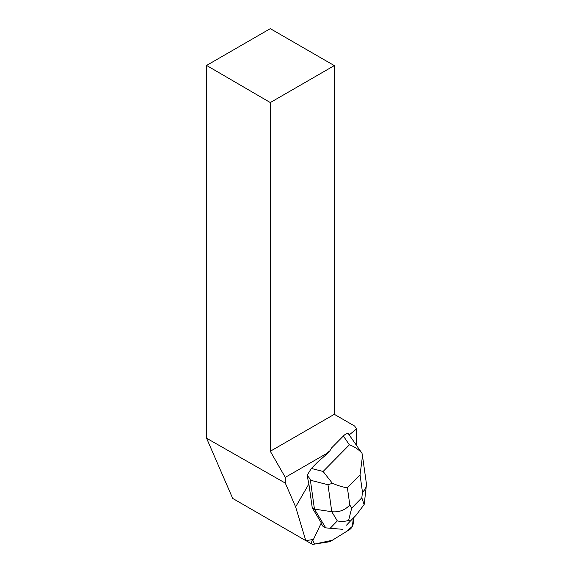<?xml version="1.0" encoding="UTF-8"?>
<svg xmlns="http://www.w3.org/2000/svg" width="573" height="573" viewBox="0 0 573 573"><rect width="100%" height="100%" fill="white"/><g stroke="black" fill="none" stroke-linecap="round" stroke-linejoin="round"><path stroke-width="0.86" d="M312.521 539.594L312.328 539.995A4.527 2.041 120 0 0 312.199 544.235A4.527 2.041 120 0 0 312.944 544.35L329.597 541.743A4.527 2.041 120 0 0 330.521 541.37L349.738 529.481A4.527 2.041 120 0 0 353.204 523.478L353.362 518.085L352.359 526.372L345.77 531.937L332.326 540.253L314.527 544.099L312.521 539.594M312.249 507.843L321.31 522.891L313.431 539.451L305.81 540.64L295.625 506.912L308.89 483.941L312.249 507.843L314.448 509.118L310.387 480.217C310.215 479.135 309.112 477.517 307.078 475.368L308.89 483.941M356.628 445.25L356.564 428.883L354.666 426.076L334.303 414.315L334.303 65.601L270.298 102.553L270.298 451.266L285.282 477.366L285.282 483.082L206.581 438.238L232.688 498.424L305.81 540.64M349.365 434.792L356.564 428.883M307.078 475.368L311.347 468.456L317.621 462.096L325.407 455.327L326.381 453.637L285.282 477.366M295.625 506.912L285.282 483.082M325.407 455.327L329.984 450.686L331.445 448.072L343.363 435.989C345.318 434.055 346.959 433.26 348.269 433.582L362.007 453.272C358.569 449.382 354.35 446.568 349.372 444.834L343.363 435.989M326.381 453.637L329.984 450.686M270.298 102.553L206.581 65.437L206.581 438.238M206.581 65.437L270.298 28.65L334.303 65.601M270.298 451.266L334.303 414.315M321.124 523.292L322.878 526.207L325.743 527.862L314.448 509.118L331.774 511.71L327.985 484.729L332.397 483.311C338.758 485.933 343.757 487.401 347.388 487.73L349.809 504.985C344.939 510.221 338.93 512.47 331.774 511.71L337.311 520.9C341.186 521.802 344.96 521.609 348.628 520.305L351.693 508.108L361.821 497.83L364.134 504.577L355.926 515.435L350.475 520.964L348.628 520.305M350.475 520.964L346.55 525.133M342.439 529.294L330.206 528.263L337.311 520.9M325.743 527.862L330.206 528.263M366.333 483.204L366.362 485.36C366.047 487.895 364.75 490.159 362.465 492.143L360.045 474.895L362.501 455.864L362.007 453.272M311.347 468.456L323.108 471.472L332.397 483.311M364.306 503.538L364.134 504.577M311.819 539.702L312.328 539.995M323.108 471.472L349.372 444.834M349.809 504.985L351.693 508.108M361.821 497.83L362.465 492.143M360.045 474.895L347.388 487.73M327.985 484.729L310.387 480.217M305.939 540.625L312.199 544.235M366.319 483.06L362.63 456.824M364.306 503.502L366.348 485.539"/></g></svg>
